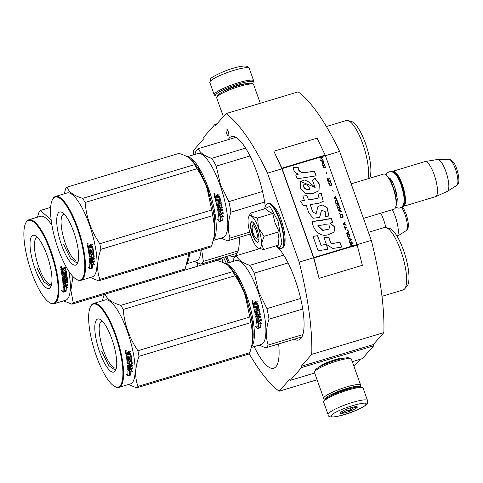 <?xml version="1.0" encoding="UTF-8"?>
<svg xmlns="http://www.w3.org/2000/svg" width="483" height="483" viewBox="0 0 483 483"><rect width="100%" height="100%" fill="white"/><g stroke="black" fill="none" stroke-linecap="round" stroke-linejoin="round"><path stroke-width="0.72" d="M360.294 359.255L353.979 366.398M352.294 361.664L362.353 358.634L373.691 345.816L373.262 344.596L383.87 332.606A149.833 42.305 -106.8 0 0 371.3 240.371L339.621 151.421A149.833 42.305 -106.8 0 0 298.144 91.861L226.032 113.608L215.424 125.598L214.989 124.385L203.651 137.202L204.08 138.422L193.411 150.479A149.833 42.305 -106.8 0 0 193.333 154.886M314.662 373.015L290.241 380.375L289.806 379.161L279.138 391.218L317.071 379.783M249.137 353.592A149.833 42.305 -106.8 0 0 279.138 391.218M217.048 123.763L214.989 124.385M273.825 151.209L281.921 168.181A1.57 0.441 73.2 0 1 282.102 168.627L313.775 257.578A1.57 0.441 73.2 0 1 313.926 258.061L319.094 278.341L362.359 265.294L357.191 245.014A1.57 0.441 -106.8 0 0 357.046 244.531L325.373 155.58A1.57 0.441 -106.8 0 0 325.186 155.134L317.09 138.162L273.825 151.209L281.933 168.821L267.51 173.168A149.833 42.305 -106.8 0 0 226.032 113.608M339.621 151.421L325.415 155.707M281.933 168.821L313.606 257.765L299.182 262.118L267.51 173.168M371.3 240.371L357.088 244.658M383.87 332.606L311.758 354.347A149.833 42.305 -106.8 0 0 299.182 262.118M311.758 354.347L301.144 366.343L373.262 344.596M373.691 345.816L301.579 367.557L301.144 366.343M290.241 380.375L301.579 367.557M344.361 358.126A13.711 2.264 160.4 0 0 331.58 360.831A13.711 2.264 160.4 0 0 319.372 366.893A13.711 2.264 160.4 0 0 319.221 367.08M228.634 135.904A3.665 1.032 -106.8 0 0 228.32 131.901A3.665 1.032 -106.8 0 0 226.364 128.991A3.665 1.032 -106.8 0 0 226.207 129.094A3.665 1.032 -106.8 0 0 226.527 133.097A3.665 1.032 -106.8 0 0 228.477 136.007A3.665 1.032 -106.8 0 0 228.634 135.904M278.649 343.926A50.383 14.224 73.2 0 1 273.734 368.215A50.383 14.224 73.2 0 1 254.161 346.607M239.212 237.334A50.383 14.224 73.2 0 1 233.899 256.352A50.383 14.224 73.2 0 1 229.479 255.561M228.254 139.647A50.383 14.224 73.2 0 1 231.496 136.544A50.383 14.224 73.2 0 1 256.956 172.443A50.383 14.224 73.2 0 1 265.209 206.169M278.685 248.316A50.383 14.224 73.2 0 1 295.053 279.44A50.383 14.224 73.2 0 1 298.681 340.014A50.383 14.224 73.2 0 1 294.262 339.223M217.272 96.135A19.888 3.278 -19.6 0 1 216.004 95.894A19.888 3.278 -19.6 0 1 216.022 94.306A19.888 3.278 -19.6 0 1 237.479 84.271A19.888 3.278 -19.6 0 1 252.947 82.732A19.888 3.278 -19.6 0 1 252.561 83.287A19.888 3.278 -19.6 0 1 252.12 83.728M216.004 95.894L214.694 95.29A20.938 3.453 -19.6 0 1 214.223 94.849A20.938 3.453 -19.6 0 1 214.718 93.624A20.938 3.453 -19.6 0 1 235.65 83.589A20.938 3.453 -19.6 0 1 253.672 80.8A20.938 3.453 -19.6 0 1 253.587 81.44L252.947 82.732M367.533 400.576L363.119 388.169A20.938 3.453 160.4 0 0 362.648 387.728L361.338 387.125A19.888 3.278 160.4 0 0 343.093 390.729A19.888 3.278 160.4 0 0 324.781 399.731A19.888 3.278 160.4 0 0 324.389 400.286L323.755 401.578A20.938 3.453 160.4 0 0 323.67 402.218L328.09 414.619C327.776 417.692 333.065 417.747 343.95 414.782C353.459 412.379 366.416 405.629 366.597 404.259C367.436 403.649 367.75 402.417 367.533 400.576A20.938 3.453 160.4 0 0 349.517 403.359A20.938 3.453 160.4 0 0 328.579 413.394A20.938 3.453 160.4 0 0 328.09 414.619M362.648 387.728A20.938 3.453 160.4 0 0 343.443 391.52A20.938 3.453 160.4 0 0 324.165 400.993A20.938 3.453 160.4 0 0 323.755 401.578M365.504 404.953C371.668 398.855 335.933 409.626 331.851 415.102C325.687 421.206 361.423 410.429 365.504 404.953M357.088 407.495A9.159 1.509 160.4 0 0 357.1 406.758A9.159 1.509 160.4 0 0 348.702 408.419A9.159 1.509 160.4 0 0 340.261 412.567A9.159 1.509 160.4 0 0 340.086 412.82A9.159 1.509 160.4 0 0 347.211 412.114A9.159 1.509 160.4 0 0 357.088 407.495M341.324 411.727L342.779 413.122C345.019 410.779 347.796 409.94 351.111 410.61C352.53 408.044 354.48 406.988 356.973 407.429L356.285 406.644M351.111 410.61L350.157 407.942M342.779 413.122L342.115 411.25M260.283 103.277L253.647 84.646A19.628 3.236 160.4 0 0 253.207 84.223L251.571 83.474A18.318 3.019 160.4 0 0 234.768 86.795A18.318 3.019 160.4 0 0 217.899 95.085A18.318 3.019 160.4 0 0 217.537 95.592L216.746 97.21A19.628 3.236 160.4 0 0 216.668 97.814L223.363 116.62M253.207 84.223A19.628 3.236 160.4 0 0 235.203 87.779A19.628 3.236 160.4 0 0 217.127 96.66A19.628 3.236 160.4 0 0 216.746 97.21M360.07 386.883L360.596 385.808A19.628 3.236 160.4 0 0 360.674 385.205L351.407 359.189A19.628 3.236 160.4 0 0 350.966 358.772L349.33 358.018A18.318 3.019 160.4 0 0 332.527 361.338A18.318 3.019 160.4 0 0 315.659 369.628A18.318 3.019 160.4 0 0 315.302 370.141L314.505 371.753A19.628 3.236 160.4 0 0 314.427 372.357L323.695 398.372A19.628 3.236 160.4 0 0 324.135 398.795L325.222 399.29M350.966 358.772A19.628 3.236 160.4 0 0 332.962 362.322A19.628 3.236 160.4 0 0 314.892 371.21A19.628 3.236 160.4 0 0 314.505 371.753M360.674 385.205A19.628 3.236 160.4 0 0 343.781 387.819A19.628 3.236 160.4 0 0 324.153 397.225A19.628 3.236 160.4 0 0 323.695 398.372M353.671 387.692A14.526 2.397 160.4 0 0 330.686 395.873M359.877 386.871A18.318 3.019 160.4 0 0 344.15 389.292A18.318 3.019 160.4 0 0 325.79 398.083A18.318 3.019 160.4 0 0 325.361 399.163M385.832 227.499A18.318 5.174 73.2 0 0 383.635 219.856A18.318 5.174 -106.8 0 0 380.761 213.184M397.129 236.338A16.712 4.721 73.2 0 0 395.305 216.619A16.712 4.721 -106.8 0 0 392.238 209.725M256.026 238.191A6.545 1.847 73.2 0 0 256.159 230.445A6.545 1.847 -106.8 0 0 252.416 226.219A6.545 1.847 -106.8 0 0 253.321 233.651A6.545 1.847 73.2 0 0 256.026 238.191L258.357 239.58M385.271 174.405L385.857 174.749A17.799 5.023 -106.8 0 1 393.204 187.102A17.799 5.023 73.2 0 1 395.674 207.316L395.384 207.931A18.318 5.174 73.2 0 0 392.836 187.12A18.318 5.174 -106.8 0 0 385.271 174.405A18.318 5.174 -106.8 0 0 383.58 174.067L351.165 183.836M395.384 207.931A18.318 5.174 73.2 0 1 394.158 209.145L363.47 218.401M402.683 206.012A17.799 5.023 73.2 0 0 401.621 184.566A17.799 5.023 -106.8 0 0 392.419 171.966M402.484 206.277A18.318 5.174 73.2 0 0 403.534 206.319A18.318 5.174 73.2 0 0 402.212 184.295A18.318 5.174 -106.8 0 0 392.957 171.242A18.318 5.174 -106.8 0 0 392.105 171.851M448.816 159.239C452.342 159.97 454.986 163.218 456.743 168.996C459.876 178.885 459.339 184.252 456.713 185.442A13.729 3.876 73.2 0 0 455.445 169.068A13.729 3.876 73.2 0 0 448.816 159.239L437.779 159.456A16.712 4.721 -106.8 0 1 445.857 171.423A16.712 4.721 73.2 0 1 447.397 191.359A16.712 4.721 73.2 0 1 447.216 191.455L435.678 196.611A18.318 5.174 73.2 0 0 434.187 174.653A18.318 5.174 -106.8 0 0 425.106 161.557A18.318 5.174 -106.8 0 0 424.925 161.6L392.957 171.242M435.678 196.611A18.318 5.174 73.2 0 1 435.503 196.678L403.534 206.319M437.779 159.456A16.712 4.721 -106.8 0 0 437.574 159.475L425.106 161.557M223.544 257.354L226.382 263.404M222.868 262.523L222.114 258.683L220.846 258.163M203.114 263.513L203.748 264.406M197.801 263.048A17.014 4.806 -106.8 0 0 197.481 265.505L197.469 265.783A17.014 4.806 73.2 0 0 197.462 266.302M222.114 258.683L207.02 263.422M205.112 262.909L207.044 263.229M260.367 247.857A17.014 4.806 -106.8 0 0 261.454 243.655L263.652 249.572L257.844 247.87A17.014 4.806 -106.8 0 0 258.079 248.02A17.014 4.806 -106.8 0 0 260.367 247.857M264.509 208.891L269.834 206.295L277.997 221.015L281.903 243.052L279.844 247.845L275.684 245.944L278.546 248.256L281.692 248.389A23.425 6.611 73.2 0 0 280.007 220.224A23.425 6.611 73.2 0 0 268.168 203.536C268.735 201.483 277.314 206.742 281.142 220.079C284.409 229.6 285.652 237.437 284.873 243.577C284.535 246.064 283.473 247.67 281.692 248.389M258.29 242.019A10.729 3.031 73.2 0 1 252.416 234.678A10.729 3.031 73.2 0 1 251.19 222.077A10.729 3.031 73.2 0 1 252.633 221.975A10.729 3.031 73.2 0 1 257.638 231.176A10.729 3.031 73.2 0 1 258.55 241.609A10.729 3.031 73.2 0 1 258.29 242.019M263.652 249.572L278.721 245.026L278.057 238.789L279.162 231.737L275.032 222.874L272.66 213.48L268.24 211.216L265.722 208.523L250.653 213.069L251.703 216.275C254.016 218.093 256.25 221.963 258.423 227.879C260.506 233.905 261.514 239.163 261.454 243.655L264.092 236.278L258.423 227.879L257.596 218.026L272.66 213.48M257.596 218.026L251.703 216.275A17.014 4.806 -106.8 0 0 248.691 216.891A17.014 4.806 -106.8 0 0 248.027 220.302L248.014 220.586A17.014 4.806 73.2 0 0 250.985 236.024L251.124 236.404A17.014 4.806 73.2 0 0 257.699 247.767L257.844 247.87M279.162 231.737L264.092 236.278M249.216 215.804L250.653 213.069M258.622 241.446L258 241.995M258.441 241.705C255.73 245.612 248.377 224.957 251.516 222.246L252.778 222.065M187.531 260.192L188.781 253.653M186.945 262.818A43.838 12.377 -106.8 0 0 189.499 253.442M201.037 249.965A43.838 12.377 73.2 0 1 196.436 260.82L186.704 263.754M238.065 250.925L203.355 261.388A48.415 13.669 73.2 0 1 200.88 264.183L237.147 253.249M203.355 261.388L201.683 249.765M194.383 261.436L200.88 264.183M187.984 257.56A44.49 12.564 73.2 0 0 188.34 253.786L187.899 258.109L185.098 268.977A49.725 14.037 73.2 0 1 184.476 269.798A49.725 14.037 73.2 0 1 183.854 270.408M105.089 294.183L71.907 304.187A49.725 14.037 -106.8 0 0 72.589 303.535A49.725 14.037 73.2 0 0 73.211 302.714L70.91 290.313L72.957 276.56M51.621 284.113A24.422 6.895 -106.8 0 1 51.095 284.36A24.422 6.895 -106.8 0 1 38.079 264.98A24.422 6.895 -106.8 0 1 35.971 238.288A24.422 6.895 73.2 0 1 36.998 237.6A24.422 6.895 73.2 0 1 37.571 237.515M31.818 236.121A27.742 7.831 -106.8 0 0 34.987 268.693A27.742 7.831 -106.8 0 0 50.178 287.675A27.742 7.831 -106.8 0 0 50.86 286.618A27.742 7.831 -106.8 0 0 48.493 259.637A27.742 7.831 -106.8 0 0 35.549 235.849A27.742 7.831 -106.8 0 0 31.818 236.121M25.599 223.303A43.313 12.232 -106.8 0 1 26.668 221.655A43.313 12.232 73.2 0 1 50.383 251.293A43.313 12.232 73.2 0 1 55.328 302.147A43.313 12.232 -106.8 0 1 49.501 302.569L50.081 302.919A43.838 12.377 -106.8 0 0 54.132 303.722A43.838 12.377 -106.8 0 0 55.98 302.485A43.838 12.377 73.2 0 0 52.194 254.571A43.838 12.377 73.2 0 0 28.823 219.783A43.838 12.377 73.2 0 0 26.976 221.021A43.838 12.377 -106.8 0 0 25.895 222.693L25.599 223.303A43.313 12.232 -106.8 0 0 29.288 265.427A43.313 12.232 -106.8 0 0 49.501 302.569M50.661 207.376L40.367 210.479A49.725 14.037 73.2 0 0 39.684 211.131A49.725 14.037 -106.8 0 0 39.063 211.952L37.457 217.181M63.617 300.867L71.907 304.187M51.168 219.97L40.367 210.479M28.823 219.783L40.361 216.306A43.838 12.377 73.2 0 1 51.965 225.332M68.858 271.331A43.838 12.377 73.2 0 1 67.517 299.007A43.838 12.377 -106.8 0 1 65.67 300.245L54.132 303.722M185.098 268.977L73.211 302.714M63.732 286.914L64.77 287.373A43.838 12.377 73.2 0 1 64.698 291.014L66.123 291.195L65.917 290.814L64.493 290.645M64.77 287.373L63.122 287.101L66.171 286.178L67.729 287.85L66.032 287.282A43.313 12.232 73.2 0 1 65.917 290.814M66.032 287.282L67.517 287.506M66.243 287.62A43.838 12.377 73.2 0 1 66.123 291.195M65.06 270.685L65.024 270.661A43.313 12.232 73.2 0 1 65.03 270.685L61.335 271.808A43.838 12.377 73.2 0 0 60.804 269.158L61.093 268.645L62.428 268.24L63.104 268.669L62.247 268.143M62.428 268.24L63.104 268.669L63.533 267.908L65.459 267.328A43.838 12.377 73.2 0 1 65.658 268.282L65.277 267.226M63.78 268.687L63.859 270.245L63.49 269.188L63.78 268.687L65.477 268.174M63.859 270.245L65.555 269.737L66.002 270.015A43.838 12.377 73.2 0 1 66.672 273.789L66.358 274.272L66.479 273.613A43.313 12.232 73.2 0 0 65.821 269.882L65.368 269.611M66.358 274.272L62.887 275.316L62.983 275.956M63.019 276.191L66.865 275.032L66.992 275.896L62.947 276.856A43.313 12.232 73.2 0 1 63.261 279.265L63.424 279.355M66.992 275.896L62.947 276.856M63.146 277.055A43.838 12.377 73.2 0 1 63.46 279.494L63.261 279.265M66.497 276.342L67.113 276.795L66.696 276.554L64.48 277.218L64.161 277.689A43.838 12.377 73.2 0 1 64.354 279.228L63.46 279.494M66.92 276.584A43.313 12.232 73.2 0 1 67.312 279.977L65.271 280.931A43.313 12.232 73.2 0 1 65.362 281.969L67.638 281.619L67.692 282.398L67.433 281.348M67.113 276.795A43.838 12.377 73.2 0 1 67.511 280.231L67.312 279.977M65.567 282.241A43.838 12.377 73.2 0 0 65.477 281.191L65.271 280.931M63.756 285.212L63.961 285.513A43.838 12.377 73.2 0 0 63.847 283.557L63.641 283.279A43.313 12.232 73.2 0 1 63.756 285.212L63.907 285.29M64.553 283.322A43.313 12.232 73.2 0 1 64.559 283.346L65.459 283.074M67.843 285.218L67.638 284.904L63.273 286.22L63.478 286.534L67.843 285.218L67.813 284.475L65.748 285.097A43.838 12.377 73.2 0 0 65.652 283.334L64.758 283.606A43.838 12.377 73.2 0 1 64.861 285.368L63.961 285.513M63.273 286.22L62.893 286.027M66.225 277.616L66.111 277.496A43.313 12.232 73.2 0 1 66.129 277.628L66.31 277.713A43.838 12.377 73.2 0 1 66.576 280.031L62.778 281.661A43.838 12.377 73.2 0 1 63.098 286.334M66.147 277.622L64.933 277.846A43.313 12.232 73.2 0 1 65.114 279.355L62.85 280.388L62.446 280.158M65.133 278.069A43.838 12.377 73.2 0 1 65.314 279.591L65.114 279.355M65.314 279.591L64.976 280.049L62.85 280.388M62.216 272.334A43.313 12.232 73.2 0 1 62.518 274.072L62.712 274.241A43.838 12.377 73.2 0 0 62.367 272.285L61.474 272.551A43.838 12.377 73.2 0 1 62.645 280.4M64.07 272.237A43.313 12.232 73.2 0 1 64.324 273.68L64.511 273.849A43.838 12.377 73.2 0 0 64.227 272.195L63.333 272.46A43.838 12.377 73.2 0 1 63.623 274.115L62.712 274.241M64.511 273.849L65.664 273.348A43.838 12.377 73.2 0 0 65.211 270.794L64.855 270.552L61.305 271.627M63.708 281.855L63.78 282.652L64.68 282.507A43.838 12.377 73.2 0 0 64.589 281.456L63.508 281.595L63.732 282.464M64.589 281.456L64.384 281.203A43.313 12.232 73.2 0 1 64.414 281.511M62.699 269.176L61.661 269.484A43.313 12.232 73.2 0 1 61.896 270.655L62.971 270.516A43.838 12.377 73.2 0 0 62.699 269.176L61.661 269.484M61.842 269.599A43.838 12.377 73.2 0 1 62.084 270.782M63.508 281.595L64.384 281.203M66.111 277.496L64.933 277.846M67.608 284.173L67.638 284.904M65.465 283.388A43.313 12.232 73.2 0 1 65.543 284.795L65.73 284.741M63.641 283.279L67.493 282.12M66.672 274.845L66.793 275.696M66.165 274.09L62.693 275.141L62.826 276.004M60.882 266.592L61.178 267.92L60.882 266.592L61.275 266.622M61.178 267.92L61.426 267.431M61.184 266.592L61.468 267.274M63.961 268.796L65.658 268.282M67.511 280.231L65.477 281.191M63.847 283.557L67.692 282.398M63.032 292.263L61.601 290.742L63.092 290.947A43.838 12.377 73.2 0 0 63.122 287.258L64.601 287.506A43.838 12.377 73.2 0 1 64.523 291.134L66.111 291.334L63.032 292.263L62.826 291.883L65.072 291.207M64.402 287.47A43.313 12.232 73.2 0 1 64.317 290.766L66.026 291.183M64.523 291.134L64.317 290.766M61.395 290.386L62.826 291.883M60.61 267.401L61.516 267.401L61.112 267.383L61.25 266.93M60.556 267.153L61.383 266.827M51.307 285.435L50.117 286.28L43.838 281.812L36.986 267.775M259.576 248.691L236.32 255.7A48.415 13.669 -106.8 0 0 233.844 258.496L233.005 261.412M252.313 343.854L252.935 323.797L245.925 295.524L237.075 276.083L228.061 265.469M251.728 346.48A43.838 12.377 -106.8 0 0 246.523 295.246A43.838 12.377 -106.8 0 0 225.579 263.863M251.486 347.41L261.218 344.476A43.838 12.377 73.2 0 0 258.061 291.768A43.838 12.377 -106.8 0 0 235.909 260.536L225.326 263.724M258.677 326.913L260.204 327.239L258.882 327.184A43.838 12.377 -106.8 0 0 258.417 322.759L256.461 322.137M258.417 322.759L256.66 322.342L259.715 321.424L260.778 322.614L259.715 321.424M260.409 327.522A43.838 12.377 -106.8 0 0 259.987 323.133L261.569 323.501L260.778 322.614M260.204 327.239A43.313 12.232 -106.8 0 0 259.782 322.91L261.363 323.266M258.719 327.323A43.838 12.377 -106.8 0 0 258.26 322.904L256.684 322.529A43.838 12.377 -106.8 0 1 257.191 326.979L255.598 326.623L257.342 328.627L260.422 327.697L258.52 327.051A43.313 12.232 -106.8 0 0 258.085 322.861M259.763 327.552L257.137 328.343L255.398 326.369M253.835 301.893L254.71 302.304L254.016 301.851M254.71 302.304L255.084 301.531L257.004 300.951A43.838 12.377 -106.8 0 1 257.294 301.929L256.859 300.981M257.143 301.947L255.447 302.461L255.193 302.974L255.616 303.928L255.193 302.974M257.294 301.929L255.598 302.436L255.338 302.956M257.795 303.71L257.638 303.704A43.313 12.232 -106.8 0 1 258.659 307.623L258.822 307.671A43.838 12.377 -106.8 0 0 257.795 303.71L257.306 303.415L255.616 303.928M258.55 308.172L254.903 309.168L258.55 308.172L258.822 307.671M258.973 308.933L259.359 309.923L259.142 308.999L255.296 310.158L254.903 309.168M255.296 310.158L255.072 309.223M259.184 309.851L255.513 311.088L259.359 309.923M255.918 313.636L255.918 313.636A43.313 12.232 -106.8 0 0 255.338 311.01M260.808 317.126L256.962 318.285L260.808 317.126L260.651 316.238L258.586 316.86A43.838 12.377 -106.8 0 0 258.369 315.683L260.361 314.681A43.838 12.377 -106.8 0 0 259.576 310.901L259.117 310.623L256.908 311.293L256.624 311.789A43.838 12.377 -106.8 0 1 256.986 313.473L256.093 313.739A43.838 12.377 -106.8 0 0 255.513 311.088M259.576 310.901L259.401 310.81A43.313 12.232 -106.8 0 1 260.18 314.548L258.369 315.683M258.586 316.86L258.399 316.709A43.313 12.232 -106.8 0 0 258.182 315.544M256.962 318.285A43.838 12.377 -106.8 0 1 257.324 320.531L257.131 320.344A43.313 12.232 -106.8 0 0 256.769 318.122M257.493 320.634L258.236 320.404A43.838 12.377 -106.8 0 0 257.91 318.375L258.803 318.104A43.838 12.377 -106.8 0 1 259.123 320.138L258.93 319.945A43.313 12.232 -106.8 0 0 258.647 318.152M261.001 319.323L261.122 320.181L256.956 321.696L256.533 321.449L256.956 321.696L261.321 320.38L261.194 319.517L259.123 320.138M256.763 321.497L256.334 321.249M256.533 321.449A43.838 12.377 -106.8 0 0 255.628 316.111L255.924 315.622L259.371 314.427A43.838 12.377 -106.8 0 0 258.846 311.873L257.487 312.133A43.313 12.232 -106.8 0 1 257.837 313.787L257.542 314.276L255.616 314.856L255.169 314.596M258.846 311.873L257.487 312.133M255.616 314.856L257.723 314.397L258.019 313.902A43.838 12.377 -106.8 0 0 257.668 312.229M255.35 314.711A43.838 12.377 -106.8 0 0 253.37 306.288L254.257 306.023A43.838 12.377 -106.8 0 1 254.789 308.076L254.626 308.039A43.313 12.232 -106.8 0 0 254.118 306.065M254.789 308.076L255.718 307.961A43.838 12.377 -106.8 0 0 255.272 306.222L256.159 305.95A43.838 12.377 -106.8 0 1 256.606 307.695L256.443 307.653A43.313 12.232 -106.8 0 0 256.02 305.993M256.89 304.501L257.047 304.507A43.838 12.377 -106.8 0 1 257.747 307.188L256.606 307.695M256.859 304.399L253.158 305.516A43.838 12.377 -106.8 0 0 252.392 302.787L252.645 302.261L253.98 301.863M256.708 304.393L253.146 305.467M256.781 317.253L256.431 316.226L256.781 317.253M256.618 316.365L257.475 315.948A43.838 12.377 -106.8 0 1 257.693 317.132L256.95 317.355M257.475 315.948L256.431 316.226M253.49 303.246L253.34 303.264A43.313 12.232 -106.8 0 1 253.684 304.465L253.835 304.465A43.838 12.377 -106.8 0 0 253.49 303.246L253.34 303.264M253.587 303.04L254.336 302.817A43.838 12.377 -106.8 0 1 254.722 304.193L253.835 304.465M254.336 302.817L253.442 303.064M260.615 316.963L260.464 316.087M258.948 310.545L259.401 310.81M258.659 307.623L258.381 308.124M257.155 303.421L257.638 303.704M252.265 300.191L252.663 301.537L252.186 300.227M302.847 334.586L268.137 345.049A48.415 13.669 73.2 0 1 265.662 347.845L301.929 336.911M300.643 298.464L266.948 308.619A48.415 13.669 73.2 0 1 268.983 319.203L302.72 309.029M268.137 345.049C265.662 337.267 265.946 328.651 268.983 319.203M259.16 345.097L265.662 347.845M266.948 308.619L258.55 291.503L254.312 273.13A48.415 13.669 -106.8 0 0 249.808 265.348C242.557 262.963 238.059 259.745 236.32 255.7M283.708 255.121L249.808 265.348M288.085 262.945L254.312 273.13M404.519 289.021L406.994 286.25A30.622 8.646 73.2 0 0 403.51 250.285A30.622 8.646 -106.8 0 0 389.57 228.471L385.977 227.535A32.584 9.201 -106.8 0 1 400.812 250.749A32.584 9.201 73.2 0 1 404.519 289.021A32.584 9.201 73.2 0 1 403.16 289.927L381.968 296.314M385.977 227.535A32.584 9.201 -106.8 0 0 384.347 227.529L368.432 232.329M252.126 301.265L252.977 301.012L252.126 301.265L251.975 300.758L252.416 300.553M252.977 301.012L252.561 300.987L252.796 300.426L252.452 300.529M227.529 265.082A44.49 12.564 73.2 0 1 227.656 265.167L230.663 267.926A44.49 12.564 73.2 0 1 245.219 295.524A44.49 12.564 73.2 0 1 253.152 336.772L252.681 341.771L249.88 352.638A49.725 14.037 73.2 0 1 249.258 353.459A49.725 14.037 73.2 0 1 248.576 354.111L136.689 387.849A49.725 14.037 -106.8 0 0 137.371 387.197A49.725 14.037 73.2 0 0 137.993 386.37C134.654 377.458 134.986 367.442 138.983 356.315A49.725 14.037 73.2 0 0 137.909 350.73C129.341 338.082 124.445 324.322 123.213 309.464L235.1 275.727A49.725 14.037 73.2 0 0 232.721 271.615L120.835 305.347A49.725 14.037 73.2 0 1 123.213 309.464M227.656 265.167C225.132 263.374 221.594 261.786 217.036 260.397L105.149 294.135C106.713 298.977 111.941 302.72 120.835 305.347M116.403 367.768A24.422 6.895 -106.8 0 1 115.878 368.016A24.422 6.895 -106.8 0 1 102.861 348.635A24.422 6.895 -106.8 0 1 100.748 321.95A24.422 6.895 73.2 0 1 101.78 321.255A24.422 6.895 73.2 0 1 102.354 321.171M96.6 319.782A27.742 7.831 -106.8 0 0 99.77 352.349A27.742 7.831 -106.8 0 0 114.954 371.336A27.742 7.831 -106.8 0 0 115.636 370.274A27.742 7.831 -106.8 0 0 113.276 343.298A27.742 7.831 -106.8 0 0 100.331 319.505A27.742 7.831 -106.8 0 0 96.6 319.782M90.381 306.965A43.313 12.232 -106.8 0 1 91.45 305.31A43.313 12.232 73.2 0 1 115.165 334.948A43.313 12.232 73.2 0 1 120.11 385.802A43.313 12.232 -106.8 0 1 114.284 386.231L114.863 386.575A43.838 12.377 -106.8 0 0 118.915 387.384A43.838 12.377 -106.8 0 0 120.762 386.146A43.838 12.377 73.2 0 0 116.971 338.233A43.838 12.377 73.2 0 0 93.605 303.439A43.838 12.377 73.2 0 0 91.752 304.682A43.838 12.377 -106.8 0 0 90.677 306.349L90.381 306.965A43.313 12.232 -106.8 0 0 94.07 349.088A43.313 12.232 -106.8 0 0 114.284 386.231M105.149 294.135A49.725 14.037 73.2 0 0 104.467 294.787A49.725 14.037 -106.8 0 0 103.845 295.614L102.239 300.837M128.4 384.522L136.689 387.849M235.1 275.727C239.483 282.314 242.858 288.912 245.219 295.524L249.796 316.993A49.725 14.037 73.2 0 1 250.87 322.584L253.152 336.772A44.49 12.564 73.2 0 1 252.76 341.215M230.174 267.383L232.721 271.615M249.796 316.993L137.909 350.73M93.605 303.439L105.143 299.961A43.838 12.377 73.2 0 1 128.508 334.749A43.838 12.377 73.2 0 1 132.3 382.663A43.838 12.377 -106.8 0 1 130.452 383.907L118.915 387.384M250.87 322.584L138.983 356.315M249.88 352.638L137.993 386.37M128.514 370.576L129.553 371.035A43.838 12.377 73.2 0 1 129.48 374.669L130.905 374.85L130.7 374.47L129.269 374.301M129.553 371.035L127.904 370.757L130.953 369.839L132.505 371.512L130.815 370.944A43.313 12.232 73.2 0 1 130.7 374.47M130.815 370.944L132.3 371.167M131.026 371.282A43.838 12.377 73.2 0 1 130.905 374.85M129.842 354.347L129.806 354.317A43.313 12.232 73.2 0 1 129.812 354.341L126.117 355.464A43.838 12.377 73.2 0 0 125.586 352.813L125.876 352.3L127.21 351.902L127.886 352.33L127.029 351.799M127.21 351.902L127.886 352.33L128.315 351.564L130.235 350.984A43.838 12.377 73.2 0 1 130.44 351.944L130.06 350.887M128.563 352.342L128.641 353.906L128.273 352.85L128.563 352.342L130.259 351.835M128.641 353.906L130.338 353.393L130.784 353.671A43.838 12.377 73.2 0 1 131.454 357.45L130.947 357.752L131.261 357.269A43.313 12.232 73.2 0 0 130.597 353.544L130.15 353.266M131.141 357.927L127.663 358.978L127.766 359.612M127.802 359.853L131.648 358.694L131.774 359.557L127.729 360.511A43.313 12.232 73.2 0 1 128.043 362.92L128.2 363.011M131.774 359.557L127.729 360.511M127.929 360.716A43.838 12.377 73.2 0 1 128.243 363.156L128.043 362.92M131.279 360.004L131.895 360.451L131.473 360.209L128.937 361.344A43.838 12.377 73.2 0 1 129.13 362.884L128.243 363.156M131.696 360.24A43.313 12.232 73.2 0 1 132.088 363.639L130.054 364.593A43.313 12.232 73.2 0 1 130.144 365.631L132.414 365.275L132.475 366.054L132.215 365.003M131.895 360.451A43.838 12.377 73.2 0 1 132.294 363.892L132.088 363.639M130.35 365.897A43.838 12.377 73.2 0 0 130.259 364.846L130.054 364.593M128.538 368.867L128.744 369.175A43.838 12.377 73.2 0 0 128.629 367.219L128.424 366.935A43.313 12.232 73.2 0 1 128.538 368.867L128.689 368.946M129.353 367.002L129.335 366.977A43.313 12.232 73.2 0 1 129.335 367.002L130.223 366.712M132.626 368.873L132.42 368.565L128.055 369.881L128.261 370.189L132.626 368.873L132.596 368.137L130.531 368.758A43.838 12.377 73.2 0 0 130.428 366.995L129.541 367.261A43.838 12.377 73.2 0 1 129.637 369.024L128.744 369.175M128.055 369.881L127.669 369.682M131.002 361.278L130.893 361.151A43.313 12.232 73.2 0 1 130.911 361.284L131.092 361.375A43.838 12.377 73.2 0 1 131.358 363.687L127.56 365.317A43.838 12.377 73.2 0 1 127.88 369.996M130.929 361.278L129.716 361.507A43.313 12.232 73.2 0 1 129.891 363.011L129.559 363.464L127.222 363.82M129.915 361.725A43.838 12.377 73.2 0 1 130.096 363.252L129.891 363.011M130.096 363.252L129.758 363.705L127.633 364.043M126.993 355.989A43.313 12.232 73.2 0 1 127.301 357.734L127.488 357.897A43.838 12.377 73.2 0 0 127.15 355.941L126.256 356.212A43.838 12.377 73.2 0 1 127.427 364.055M128.852 355.899A43.313 12.232 73.2 0 1 129.1 357.335L129.293 357.511A43.838 12.377 73.2 0 0 129.009 355.85L128.116 356.122A43.838 12.377 73.2 0 1 128.406 357.776L127.488 357.897M129.293 357.511L130.446 357.009A43.838 12.377 73.2 0 0 129.993 354.456L129.637 354.214L126.081 355.283M128.49 365.516L128.563 366.307L129.462 366.168A43.838 12.377 73.2 0 0 129.366 365.118L128.291 365.257L128.508 366.12M129.366 365.118L129.166 364.858A43.313 12.232 73.2 0 1 129.196 365.172M127.482 352.838L126.443 353.145A43.313 12.232 73.2 0 1 126.679 354.317L127.754 354.172A43.838 12.377 73.2 0 0 127.482 352.838L126.443 353.145M126.624 353.26A43.838 12.377 73.2 0 1 126.86 354.444M128.291 365.257L129.166 364.858M130.893 361.151L129.716 361.507M132.39 367.829L132.42 368.565M130.247 367.05A43.313 12.232 73.2 0 1 130.325 368.451L130.513 368.396M128.424 366.935L132.27 365.776M131.454 358.501L131.575 359.352M130.947 357.752L127.47 358.797L127.603 359.66M125.665 350.253L125.96 351.576L125.665 350.253L126.057 350.278M125.96 351.576L126.208 351.087M125.966 350.247L126.25 350.936M128.744 352.457L130.44 351.944M132.294 363.892L130.259 364.846M128.629 367.219L132.475 366.054M127.814 375.919L126.383 374.397L127.874 374.603A43.838 12.377 73.2 0 0 127.904 370.92L129.384 371.161A43.838 12.377 73.2 0 1 129.305 374.796L130.893 374.989L127.814 375.919L127.609 375.539L129.855 374.862M129.178 371.131A43.313 12.232 73.2 0 1 129.1 374.422L130.808 374.838M129.305 374.796L129.1 374.422M126.178 374.041L127.609 375.539M126.262 350.93L125.447 351.316L125.338 350.815L126.166 350.483L125.852 350.857L126.262 350.93M116.089 369.09L114.894 369.942L108.621 365.468L101.768 351.431M235.915 137.341L198.223 148.704A48.415 13.669 -106.8 0 0 195.748 151.499L194.903 154.415M214.21 236.857L214.832 216.801L207.829 188.527L198.972 169.086L189.964 158.472M213.625 239.483A43.838 12.377 -106.8 0 0 208.421 188.249A43.838 12.377 -106.8 0 0 187.476 156.866M213.389 240.413L223.116 237.479A43.838 12.377 73.2 0 0 219.958 184.772A43.838 12.377 -106.8 0 0 197.807 153.54L187.223 156.727M220.58 219.916L222.102 220.242L220.785 220.188A43.838 12.377 -106.8 0 0 220.314 215.762L218.364 215.14M220.314 215.762L218.558 215.346L221.612 214.428L222.681 215.617L221.612 214.428M222.307 220.526A43.838 12.377 -106.8 0 0 221.884 216.136L223.466 216.505L222.681 215.617M222.102 220.242A43.313 12.232 -106.8 0 0 221.685 215.913L223.267 216.269M220.622 220.326A43.838 12.377 -106.8 0 0 220.157 215.907L218.588 215.533A43.838 12.377 -106.8 0 1 219.089 219.982L217.501 219.626L219.246 221.631L222.319 220.701L220.417 220.055A43.313 12.232 -106.8 0 0 219.982 215.865M221.661 220.556L219.041 221.347L217.296 219.373M215.732 194.897L216.607 195.307L215.919 194.854M216.607 195.307L216.982 194.534L218.908 193.955A43.838 12.377 -106.8 0 1 219.191 194.933L218.763 193.985M219.041 194.951L217.35 195.464L217.09 195.977L217.513 196.931L217.09 195.977M219.191 194.933L217.495 195.44L217.241 195.959M219.693 196.714L219.536 196.708A43.313 12.232 -106.8 0 1 220.556 200.626L220.725 200.674A43.838 12.377 -106.8 0 0 219.693 196.714L219.21 196.418L217.513 196.931M220.447 201.176L216.807 202.172L220.447 201.176L220.725 200.674M220.876 201.936L221.262 202.926L221.045 202.003L217.199 203.162L216.807 202.172M217.199 203.162L216.976 202.226M221.087 202.854L217.416 204.092L221.262 202.926M217.416 204.092A43.838 12.377 -106.8 0 1 217.996 206.742L217.815 206.639A43.313 12.232 -106.8 0 0 217.241 204.013M222.705 210.129L218.859 211.288L222.705 210.129L222.554 209.242L220.483 209.864A43.838 12.377 -106.8 0 0 220.266 208.686L222.265 207.684A43.838 12.377 -106.8 0 0 221.48 203.904L221.021 203.627L218.811 204.297L218.521 204.792A43.838 12.377 -106.8 0 1 218.884 206.476L217.996 206.742M221.48 203.904L221.305 203.814A43.313 12.232 -106.8 0 1 222.077 207.551L220.266 208.686M220.483 209.864L220.296 209.713A43.313 12.232 -106.8 0 0 220.079 208.547M218.859 211.288A43.838 12.377 -106.8 0 1 219.228 213.534L219.034 213.347A43.313 12.232 -106.8 0 0 218.672 211.125M219.391 213.637L220.139 213.408A43.838 12.377 -106.8 0 0 219.813 211.379L220.701 211.107A43.838 12.377 -106.8 0 1 221.027 213.142L220.834 212.949A43.313 12.232 -106.8 0 0 220.544 211.156M222.898 212.327L223.025 213.184L218.859 214.7L218.431 214.452L218.859 214.7L223.218 213.383L223.092 212.52L221.027 213.142M218.66 214.5L218.238 214.253M218.431 214.452A43.838 12.377 -106.8 0 0 217.525 209.115L217.827 208.626L221.274 207.43A43.838 12.377 -106.8 0 0 220.743 204.877L219.391 205.136L220.743 204.877M219.566 205.233A43.838 12.377 -106.8 0 1 219.916 206.905L219.735 206.79A43.313 12.232 -106.8 0 0 219.391 205.136M219.916 206.905L219.62 207.4L217.7 207.98L217.247 207.714A43.838 12.377 -106.8 0 0 215.267 199.292L216.161 199.026A43.838 12.377 -106.8 0 1 216.692 201.079L216.529 201.043A43.313 12.232 -106.8 0 0 216.016 199.068M219.735 206.79L219.439 207.279L217.519 207.859L217.066 207.593M216.692 201.079L217.616 200.964A43.838 12.377 -106.8 0 0 217.169 199.225L218.062 198.954A43.838 12.377 -106.8 0 1 218.509 200.699L218.346 200.656A43.313 12.232 -106.8 0 0 217.918 198.996M218.793 197.505L218.95 197.511A43.838 12.377 -106.8 0 1 219.65 200.191L218.509 200.699M218.763 197.402L215.062 198.519A43.838 12.377 -106.8 0 0 214.289 195.79L214.543 195.265L215.877 194.866M218.606 197.396L215.044 198.471M218.678 210.256L218.328 209.23L218.678 210.256M218.515 209.368L219.379 208.952A43.838 12.377 -106.8 0 1 219.596 210.135L218.847 210.359M219.379 208.952L218.328 209.23M215.388 196.249L215.243 196.267A43.313 12.232 -106.8 0 1 215.581 197.469L215.732 197.469A43.838 12.377 -106.8 0 0 215.388 196.249L215.243 196.267M215.49 196.044L216.233 195.82A43.838 12.377 -106.8 0 1 216.626 197.197L215.732 197.469M216.233 195.82L215.34 196.068M222.518 209.966L222.361 209.091M220.846 203.548L221.305 203.814M220.556 200.626L220.278 201.127M219.053 196.424L219.536 196.708M214.168 193.194L214.561 194.54L214.09 193.23M249.753 232.106L230.035 238.053A48.415 13.669 73.2 0 1 227.565 240.848L250.309 233.989M262.541 191.467L228.851 201.622A48.415 13.669 73.2 0 1 230.886 212.206L264.624 202.033M230.035 238.053C227.565 230.27 227.843 221.655 230.886 212.206M221.063 238.101L227.565 240.848M228.851 201.622L220.447 184.506L216.215 166.134A48.415 13.669 -106.8 0 0 211.705 158.352C204.454 155.967 199.962 152.749 198.223 148.704M245.612 148.124L211.705 158.352M249.989 155.949L216.215 166.134M369.543 178.299A30.622 8.646 73.2 0 0 365.408 143.288A30.622 8.646 -106.8 0 0 351.473 121.474L347.881 120.539A32.584 9.201 -106.8 0 1 362.709 143.753A32.584 9.201 73.2 0 1 367.925 178.788M347.881 120.539A32.584 9.201 -106.8 0 0 346.245 120.533L326.405 126.516M214.029 194.269L214.875 194.015L214.029 194.269L213.872 193.761L214.319 193.556M214.875 194.015L214.404 193.804L214.7 193.429L214.349 193.532M189.433 158.086A44.49 12.564 73.2 0 1 189.553 158.17L192.566 160.93A44.49 12.564 73.2 0 1 207.122 188.527A44.49 12.564 73.2 0 1 215.05 229.775L214.579 234.774L211.783 245.642A49.725 14.037 73.2 0 1 211.162 246.463A49.725 14.037 73.2 0 1 210.473 247.115L98.586 280.852A49.725 14.037 -106.8 0 0 99.275 280.2A49.725 14.037 73.2 0 0 99.896 279.373C96.558 270.462 96.884 260.446 100.881 249.319A49.725 14.037 73.2 0 0 99.806 243.734C91.245 231.085 86.342 217.326 85.111 202.468L196.998 168.73A49.725 14.037 73.2 0 0 194.619 164.618L82.732 198.35A49.725 14.037 73.2 0 1 85.111 202.468M189.553 158.17C187.036 156.377 183.492 154.789 178.939 153.401L67.052 187.138C68.61 191.98 73.839 195.724 82.732 198.35M78.306 260.772A24.422 6.895 -106.8 0 1 77.781 261.019A24.422 6.895 -106.8 0 1 64.764 241.639A24.422 6.895 -106.8 0 1 62.651 214.953A24.422 6.895 73.2 0 1 63.678 214.259A24.422 6.895 73.2 0 1 64.251 214.174M58.497 212.786A27.742 7.831 -106.8 0 0 61.667 245.352A27.742 7.831 -106.8 0 0 76.857 264.34A27.742 7.831 -106.8 0 0 77.54 263.277A27.742 7.831 -106.8 0 0 75.179 236.302A27.742 7.831 -106.8 0 0 62.229 212.508A27.742 7.831 -106.8 0 0 58.497 212.786M52.285 199.968A43.313 12.232 -106.8 0 1 53.347 198.314A43.313 12.232 73.2 0 1 77.063 227.952A43.313 12.232 73.2 0 1 82.007 278.806A43.313 12.232 -106.8 0 1 76.181 279.234L76.767 279.579A43.838 12.377 -106.8 0 0 80.812 280.388A43.838 12.377 -106.8 0 0 82.665 279.15A43.838 12.377 73.2 0 0 78.874 231.236A43.838 12.377 73.2 0 0 55.503 196.442A43.838 12.377 73.2 0 0 53.655 197.686A43.838 12.377 -106.8 0 0 52.575 199.352L52.285 199.968A43.313 12.232 -106.8 0 0 55.968 242.092A43.313 12.232 -106.8 0 0 76.181 279.234M67.052 187.138A49.725 14.037 73.2 0 0 66.37 187.79A49.725 14.037 -106.8 0 0 65.742 188.618L64.136 193.84M90.297 277.526L98.586 280.852M196.998 168.73C201.387 175.317 204.762 181.916 207.122 188.527L211.693 209.996A49.725 14.037 73.2 0 1 212.768 215.587L215.05 229.775A44.49 12.564 73.2 0 1 214.663 234.219M192.077 160.386L194.619 164.618M211.693 209.996L99.806 243.734M55.503 196.442L67.04 192.965A43.838 12.377 73.2 0 1 90.412 227.753A43.838 12.377 73.2 0 1 94.203 275.666A43.838 12.377 -106.8 0 1 92.35 276.91L80.812 280.388M212.768 215.587L100.881 249.319M211.783 245.642L99.896 279.373M90.418 263.579L91.45 264.038A43.838 12.377 73.2 0 1 91.378 267.673L92.802 267.854L92.597 267.473L91.172 267.304M91.45 264.038L89.802 263.76L92.857 262.843L94.408 264.515L92.718 263.947A43.313 12.232 73.2 0 1 92.597 267.473M92.718 263.947L94.203 264.171M92.923 264.279A43.838 12.377 73.2 0 1 92.802 267.854M91.746 247.35L91.71 247.32A43.313 12.232 73.2 0 1 91.71 247.344L88.021 248.467A43.838 12.377 73.2 0 0 87.489 245.817L87.773 245.304L89.107 244.905L89.79 245.334L88.932 244.803M89.107 244.905L89.79 245.334L90.212 244.567L92.138 243.987A43.838 12.377 73.2 0 1 92.338 244.947L91.957 243.891M90.466 245.346L90.538 246.91L90.17 245.853L90.466 245.346L92.156 244.839M90.538 246.91L92.235 246.396L92.688 246.674A43.838 12.377 73.2 0 1 93.352 250.454L92.845 250.755L93.159 250.272A43.313 12.232 73.2 0 0 92.501 246.547L92.054 246.27M93.038 250.931L89.566 251.981L89.663 252.615M89.699 252.857L93.545 251.697L93.672 252.561L89.633 253.515A43.313 12.232 73.2 0 1 89.941 255.924L90.104 256.014M93.672 252.561L89.633 253.515M89.826 253.72A43.838 12.377 73.2 0 1 90.146 256.159L89.941 255.924M93.177 253.007L93.799 253.454L93.376 253.213L90.84 254.348A43.838 12.377 73.2 0 1 91.033 255.887L90.146 256.159M93.599 253.243A43.313 12.232 73.2 0 1 93.992 256.642L91.957 257.596A43.313 12.232 73.2 0 1 92.048 258.634L94.318 258.278L94.378 259.057L94.113 258.007M93.799 253.454A43.838 12.377 73.2 0 1 94.191 256.896L93.992 256.642M92.247 258.9A43.838 12.377 73.2 0 0 92.156 257.85L91.957 257.596M90.442 261.871L90.647 262.178A43.838 12.377 73.2 0 0 90.532 260.216L90.327 259.939A43.313 12.232 73.2 0 1 90.442 261.871L90.587 261.949M94.523 261.877L94.318 261.569L89.953 262.879L90.164 263.193L94.523 261.877L94.499 261.14L92.428 261.762A43.838 12.377 73.2 0 0 92.331 259.999L91.444 260.265A43.838 12.377 73.2 0 1 91.541 262.028L90.647 262.178M91.239 259.981L92.138 259.733M89.953 262.879L89.572 262.686M92.905 254.281L91.613 254.511L92.99 254.378A43.838 12.377 73.2 0 1 93.255 256.69L89.458 258.32A43.838 12.377 73.2 0 1 89.778 263M91.613 254.511A43.313 12.232 73.2 0 1 91.794 256.014L91.456 256.467L89.126 256.823M91.812 254.728A43.838 12.377 73.2 0 1 91.993 256.256L91.794 256.014M91.993 256.256L91.661 256.708L89.536 257.047M88.896 248.993A43.313 12.232 73.2 0 1 89.198 250.737L89.391 250.9A43.838 12.377 73.2 0 0 89.047 248.944L88.16 249.216A43.838 12.377 73.2 0 1 89.325 257.059M90.756 248.902A43.313 12.232 73.2 0 1 91.003 250.339L91.196 250.514A43.838 12.377 73.2 0 0 90.907 248.854L90.019 249.125A43.838 12.377 73.2 0 1 90.303 250.78L89.391 250.9M91.196 250.514L92.35 250.013A43.838 12.377 73.2 0 0 91.891 247.459L91.535 247.218L87.984 248.286M90.393 258.52L90.46 259.311L91.359 259.172A43.838 12.377 73.2 0 0 91.269 258.121L90.188 258.26L90.412 259.123M91.269 258.121L91.064 257.862A43.313 12.232 73.2 0 1 91.094 258.176M89.385 245.841L88.347 246.149A43.313 12.232 73.2 0 1 88.576 247.32L89.651 247.175A43.838 12.377 73.2 0 0 89.385 245.841L88.347 246.149M88.522 246.264A43.838 12.377 73.2 0 1 88.763 247.447M90.188 258.26L91.064 257.862M94.294 260.832L94.318 261.569M92.15 260.053A43.313 12.232 73.2 0 1 92.223 261.454L92.41 261.4M90.327 259.939L94.173 258.779M93.352 251.504L93.479 252.355M92.845 250.755L89.373 251.8L89.506 252.663M87.562 243.257L87.864 244.579L87.562 243.257L87.954 243.281M87.864 244.579L88.105 244.09M87.87 243.251L88.148 243.939M90.647 245.461L92.338 244.947M94.191 256.896L92.156 257.85M90.532 260.216L94.378 259.057M89.717 268.922L88.28 267.401L89.772 267.606A43.838 12.377 73.2 0 0 89.808 263.923L91.287 264.165A43.838 12.377 73.2 0 1 91.202 267.799L92.79 267.993L89.717 268.922L89.512 268.542L91.752 267.866M91.082 264.135A43.313 12.232 73.2 0 1 90.997 267.425L92.712 267.842M91.202 267.799L90.997 267.425M88.075 267.045L89.512 268.542M87.29 244.06L88.196 244.066L87.791 244.048L87.93 243.589M87.236 243.818L88.063 243.486M77.986 262.094L76.797 262.945L70.518 258.471L63.665 244.434M351.226 246.994L353.508 246.089A1.31 0.368 -106.8 0 0 353.381 245.684L352.312 246.01L351.793 244.561L352.626 243.559L352.415 242.967M352.367 245.944L351.853 244.501L352.687 243.492L352.469 242.901L351.509 244.084L350.537 243.68L351.038 246.342A1.57 0.441 73.2 0 1 351.183 246.825L353.556 246.294M352.059 246.034L351.238 246.33L350.845 244.048L351.34 244.181L352.059 246.034L351.05 246.384M351.346 243.71L350.99 243.583M353.381 245.684L352.004 246.101M351.292 246.27L350.658 244.718M305.848 172.431C301.404 173.168 298.844 171.453 298.168 167.281L293.241 167.341C293.362 170.698 295.095 172.962 298.434 174.121L295.741 175.106L297.268 178.764L316.13 175.854L314.421 171.048L305.739 172.558C302.298 173.482 297.679 171.411 298.059 167.414L293.229 167.468M314.928 178.149L312.435 180.364L315.158 187.434L309.138 182.163L304.731 179.972L300.245 181.548L300.269 188.382L305.504 193.375L312.688 193.695L318.997 190.713L319.311 183.932L314.928 178.149L312.447 180.382M312.809 211.85L310.231 204.605L319.178 203.156L323.199 201.369L321.249 193.218L317.911 194.226L319.106 197.644L317.47 198.41L308.504 199.781L307.007 195.573L302.865 196.068L304.423 200.445L300.456 201.061L303.378 205.613L306.113 205.184L308.903 213.027L313.268 218.219L319.577 217.398L321.533 210.099L325.313 211.735L325.349 216.529L329.165 217L327.051 207.43L322.626 204.937L317.983 206.356L316.117 213.727L312.694 211.977L310.231 204.605M328.706 219.01L312.163 221.48C312.887 229.268 319.486 237.388 328.054 234.792L334.085 232.196L334.58 226.793L330.173 223.14L332.672 222.222L331.253 218.238L322.511 220.296L312.205 221.588M324.021 237.708L326.399 244.386L332.745 248.479L341.704 247.085L339.99 242.273L331.024 243.655L328.712 237.147L324.021 237.708M318.128 250.749L328.066 249.204L326.351 244.392L321.032 245.195L317.657 235.716L312.972 236.278L318.128 250.749M349.825 242.943L352.228 242.218L352.047 241.711L349.644 242.436L349.825 242.943M349.402 241.754L351.322 239.671L351.081 238.994L348.195 238.361L348.376 238.868L350.893 239.423L349.221 241.246L349.402 241.754M347.223 235.638L348.219 237.316L349.903 236.809L349.873 235.595L348.877 233.917L347.331 234.195L347.223 235.638M346.317 233.09L346.498 233.597L348.901 232.872L347.814 229.817L347.506 229.908L348.412 232.456L346.317 233.09M345.152 222.337L344.971 221.83L343.051 223.913L343.292 224.595L346.178 225.229L345.997 224.716L345.26 224.565L344.657 222.862L345.152 222.337M341.795 214.035L340.11 214.543L340.871 217.797L343.274 217.072L342.121 214.313L341.191 213.987L340.225 214.355M339.778 213.613L339.144 212.955L339.778 213.613M338.42 210.914L341.306 211.548L341.125 211.041L340.394 210.884L339.784 209.187L340.28 208.662L340.098 208.149L338.178 210.238L338.42 210.914M338.704 204.714L337.828 204.321L336.693 204.943L337.454 208.197L339.857 207.473L338.704 204.714L337.774 204.381L336.808 204.756M337.255 200.638L336.373 200.24L335.238 200.868L335.999 204.116L338.402 203.391L337.255 200.638L336.319 200.306L335.359 200.674M333.179 191.419L332.497 190.308L333.179 191.419M323.145 168.012L325.548 167.287L325.367 166.774L322.964 167.498L323.145 168.012M323.471 161.606L323.187 160.658L321.895 161.328L322.529 163.586L322.928 163.749L322.179 162.276L322.324 161.576L323.115 163.314L323.87 163.369L323.145 161.328M344.27 226.557L345.423 229.787L344.94 228.423L347.09 227.777L346.903 227.27L344.759 227.916L344.035 226.678M335.739 195.917L333.819 198L334.067 198.682L336.953 199.316L336.772 198.803L336.035 198.652L335.431 196.949L335.92 196.424L335.739 195.917L333.825 198M324.473 165.536L324.455 164.226L324.22 165.144L323.296 165.421L322.759 164.552L322.837 166.031L323.242 165.911L323.489 166.587L323.447 165.844L324.473 165.536M330.42 182.091L331.211 184.301L330.927 184.947L329.714 185.031L328.959 182.435L328.651 183.003L329.243 184.989L330.342 185.689L331.338 185.297L331.567 184.663L330.97 182.677L330.161 182.151M330.324 180.708L329.255 181.034L328.736 179.585L329.569 178.583L329.358 177.992L328.452 179.108L327.546 178.632L327.281 179.465L328.102 181.94L330.511 181.216L330.324 180.708L329.195 181.095L328.681 179.652L329.515 178.65L329.303 178.058M326.792 173.494L326.116 172.383L326.792 173.494M322.946 159.976L322.795 159.553L320.392 160.278L320.543 160.7L322.946 159.976M323.006 157.609L319.945 156.715A1.57 0.441 73.2 0 1 320.126 157.162L321.473 157.597L320.736 158.859L320.917 159.366L321.926 157.748L323.187 158.116L323.006 157.609L320.869 156.939L325.373 155.58M353.641 246.306L353.586 246.101A1.57 0.441 -106.8 0 0 353.441 245.618L357.046 244.531M314.421 171.048L305.739 172.558M315.979 175.878L314.306 171.175M298.434 174.121L295.771 175.178M315.158 187.434L300.402 181.397M318.925 190.797L319.233 184.089L314.813 178.275M329.098 216.994L326.943 207.527L322.632 205.07L317.965 206.38M316.117 213.727L312.694 211.977M320.567 214.549L321.485 210.159M319.456 217.525L320.452 214.675M304.423 200.445L300.517 201.163M307.007 195.573L302.901 196.176M308.504 199.781L306.892 195.7M319.106 197.644L317.355 198.543L308.389 199.908M321.249 193.218L317.977 194.299M323.248 201.314L321.135 193.345M331.253 218.238L328.591 219.137M332.533 222.277L331.145 218.37M330.173 223.14L334.429 226.841L334.097 232.178M328.712 237.147L324.063 237.817M331.024 243.655L328.597 237.274M339.99 242.273L330.915 243.782M341.553 247.109L339.875 242.4M317.657 235.716L313.008 236.386M321.032 245.195L317.548 235.843M326.351 244.392L320.923 245.322M327.915 249.228L326.236 244.519M352.047 241.711L349.662 242.478M352.155 242.243L351.992 241.778M350.893 239.423L349.221 241.246M351.081 238.994L348.225 238.439M351.268 239.737L351.026 239.055M348.328 233.802L347.5 234.098M348.611 233.808L348.267 233.863M348.877 233.917L348.557 233.875M349.203 234.195L348.823 233.983M349.626 234.913L349.372 234.569M349.873 235.595L349.571 234.98M349.97 236.036L349.813 235.656M349.988 236.404L349.915 236.096M349.903 236.809L349.934 236.471M348.412 232.456L346.329 233.132M348.829 232.897L347.754 229.878M344.971 221.83L343.051 223.919M345.091 222.403L344.91 221.896M344.657 222.862L345.26 224.565M345.997 224.716L345.206 224.625M346.094 225.211L345.943 224.782M342.121 214.313L341.741 214.102M342.55 215.032L342.29 214.687M343.202 217.096L342.489 215.098M339.627 213.184L339.187 213.063M339.682 213.564L339.567 213.251M340.098 208.149L338.178 210.238M340.225 208.722L340.044 208.215M339.784 209.187L340.394 210.884M341.125 211.041L340.334 210.95M341.221 211.53L341.07 211.101M339.132 205.432L338.873 205.088M339.784 207.491L339.072 205.498M337.677 201.357L337.418 201.006M338.329 203.415L337.623 201.417M333.107 191.443L332.515 190.35M325.367 166.774L322.976 167.541M325.476 167.305L325.307 166.84M323.67 162.016L323.411 161.672M323.851 162.529L323.616 162.083M322.36 162.789L322.119 162.342M322.855 163.767L322.716 163.387M322.837 160.954L321.962 161.262M323.338 161.081L323.127 160.724M344.759 227.916L344.216 226.618M346.903 227.27L344.699 227.982M347.017 227.801L346.848 227.33M344.94 228.423L345.351 229.805M335.866 196.49L335.685 195.983M335.431 196.949L336.035 198.652M336.772 198.803L335.981 198.712M336.868 199.298L336.711 198.869M324.618 165.307L324.262 164.329M323.447 165.844L323.622 166.55M323.091 165.482L322.698 165.651M323.296 165.421L322.91 164.552M324.22 165.144L323.242 165.488M330.746 182.369L330.366 182.157M331.175 183.087L330.915 182.743M331.447 183.854L331.115 183.154M331.543 184.295L331.386 183.914M331.567 184.663L331.489 184.355M331.483 185.061L331.507 184.729M329.086 183.009L328.905 182.502M329.352 184.482L329.02 183.781M330.927 184.947L330.106 185.243M330.438 181.24L330.269 180.775M328.229 178.801L327.879 178.674M326.725 173.518L326.315 172.371M322.795 159.553L320.404 160.32M322.873 160L322.735 159.619M323.097 158.092L322.952 157.669M321.926 157.748L320.911 159.348M309.808 189.167C305.993 189.934 303.867 188.569 303.445 185.067C306.409 183.969 308.534 185.333 309.808 189.167L309.7 189.3C305.83 190.03 303.71 188.666 303.33 185.194L303.59 184.832M330.016 228.882L322.735 230.463L317.796 225.784L324.443 224.649L328.965 225.036L330.016 228.882L322.964 230.337L317.911 225.658M347.476 235.607L347.506 234.756L348.509 234.309L349.565 235.686L349.475 236.61L348.297 236.96L347.404 235.257M344.971 224.607L343.316 224.257L344.482 223.013L344.971 224.607M340.394 215.732L340.485 214.808L341.662 214.452L342.785 216.656L340.938 217.259L340.328 215.376M340.098 210.926L338.45 210.576L339.615 209.332L340.098 210.926M336.977 206.126L337.068 205.209L338.245 204.852L339.368 207.056L337.52 207.66L336.905 205.776M335.522 202.051L335.619 201.127L336.79 200.777L337.913 202.975L336.071 203.578L335.456 201.695M323.538 163.139L322.976 162.837L322.529 161.515L323.465 162.077L323.538 163.139M335.745 198.694L334.091 198.344L335.256 197.1L335.745 198.694M328.887 181.191L328.12 181.421L327.728 179.139L328.374 179.513L328.887 181.191M320.205 157.186L320.815 156.999L320.235 156.625L325.186 155.134M313.606 257.765L319.094 278.341M303.33 185.194L303.529 184.892M349.354 236.688L348.533 236.984M347.772 236.223L347.531 235.547M345.031 224.541L343.377 224.19M342.785 216.656L340.938 217.259M340.998 217.193L340.455 215.666M340.159 210.86L338.505 210.516M339.368 207.056L337.52 207.66M337.581 207.593L337.031 206.066M337.913 202.975L336.071 203.578M336.126 203.518L335.582 201.985M322.861 162.451L322.529 161.515M335.8 198.628L334.145 198.278M328.947 181.125L328.12 181.421M328.18 181.354L327.546 179.809M245.37 83.813A13.476 2.222 160.4 0 0 233.549 86.698A13.476 2.222 160.4 0 0 222.56 91.939M214.223 94.849L209.803 82.442A20.938 3.453 -19.6 0 1 210.298 81.216A20.938 3.453 -19.6 0 1 231.236 71.188A20.938 3.453 -19.6 0 1 249.252 68.399L253.672 80.8M401.53 207.213A13.729 3.876 73.2 0 1 404.899 214.265A13.729 3.876 73.2 0 1 406.167 230.645L397.147 236.374M396.356 201.598A12.039 3.399 -106.8 0 0 394.84 187.639A12.039 3.399 -106.8 0 0 389.582 179.139M225.676 256.708A23.425 6.611 73.2 0 1 228.459 262.782M225.247 256.841A23.425 6.611 73.2 0 1 228.03 262.909M264.485 208.898L265.62 205.378L267.739 203.663A23.425 6.611 73.2 0 1 279.572 220.357A23.425 6.611 73.2 0 1 281.257 248.516M357.191 245.014L351.171 246.789M320.132 157.162L282.102 168.627M351.038 246.342L313.775 257.578M319.945 156.715L281.921 168.181L281.843 168.597M351.183 246.825L313.678 258.013M209.803 82.442L210.745 78.759C209.857 78.065 223.931 70.391 235.046 67.765C241.518 65.936 245.762 65.567 247.767 66.66L249.252 68.399M402.206 206.603L403.885 209.048L406.191 214.198C409.33 224.088 408.793 229.455 406.167 230.645M252.416 226.219L253.593 223.774M396.368 201.918L397.153 201.683M389.419 178.867L390.204 178.632M456.713 185.442L447.397 191.359M226.69 256.407L229.528 262.456M267.739 203.663L268.168 203.536M248.691 216.891L249.5 215.219M389.829 178.312C389.733 178.384 391.423 178.601 394.732 187.241L397.274 198.821L397.02 202.154M395.722 207.225L398.33 208.137L400.099 207.944L402.043 206.766L403.064 205.396L403.993 202.323L404.126 198.549L403.601 194.009L401.192 184.941L397.702 177.315L395.625 174.399L393.041 172.25L391.435 171.682L389.171 171.791L387.221 172.944L385.947 174.804"/></g></svg>
